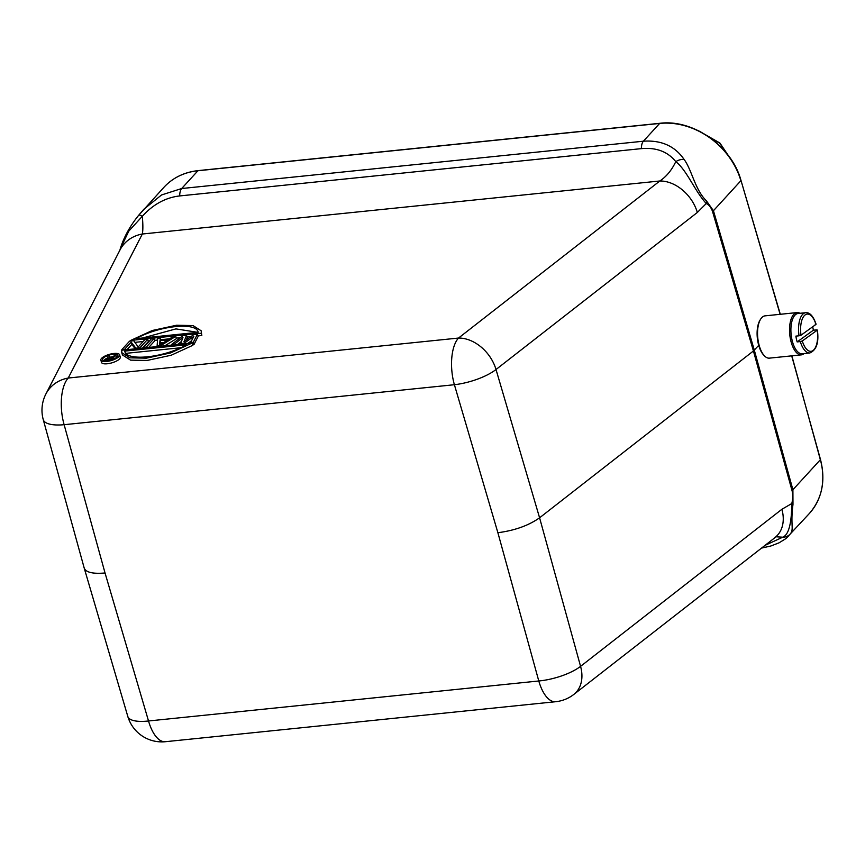 <?xml version="1.0" encoding="UTF-8"?>
<svg xmlns="http://www.w3.org/2000/svg" width="865" height="865" viewBox="0 0 865 865"><rect width="100%" height="100%" fill="white"/><g stroke="black" fill="none" stroke-linecap="round" stroke-linejoin="round"><path stroke-width="1.3" d="M100.87 360.143L101.529 362.435A9.742 3.222 -15.9 0 0 109.466 363.43A9.742 3.222 -15.9 0 0 119.575 358.878A9.742 3.222 -15.9 0 0 120.267 357.104L119.608 354.801A9.742 3.222 164.1 0 1 111.131 360.575A9.742 3.222 164.1 0 1 100.87 360.143A9.742 3.222 164.1 0 1 101.573 358.359A9.742 3.222 164.1 0 1 111.672 353.817A9.742 3.222 164.1 0 1 119.608 354.801M117.381 356.683A7.947 2.627 -15.9 0 0 116.461 356.499M113.337 356.585A7.947 2.627 -15.9 0 0 109.974 357.299M104.925 359.57A7.947 2.627 -15.9 0 0 103.822 360.5A7.947 2.627 -15.9 0 0 103.768 360.564M103.173 358.196A7.947 2.627 164.1 0 1 111.412 354.499A7.947 2.627 164.1 0 1 117.889 355.299A7.947 2.627 164.1 0 1 110.958 360.002A7.947 2.627 164.1 0 1 102.6 359.656A7.947 2.627 164.1 0 1 103.173 358.196M760.638 319.153L760.054 320.093A20.241 9.028 84.1 0 0 757.329 338.01A20.241 9.028 84.1 0 0 763.633 355.007L764.401 355.807A21.257 9.483 -95.9 0 1 757.783 337.966A21.257 9.483 -95.9 0 1 760.638 319.153A21.257 9.483 -95.9 0 1 761.719 317.704A21.257 9.483 -95.9 0 1 765.049 315.855L797.043 312.579A21.257 9.483 -95.9 0 1 800.017 313.292M804.147 353.558A21.257 9.483 -95.9 0 1 801.368 354.866L769.385 358.142A21.257 9.483 -95.9 0 1 764.401 355.807M801.368 354.866A21.257 9.483 -95.9 0 1 789.777 334.69A21.257 9.483 -95.9 0 1 797.043 312.579M802.288 340.994L817.22 330.192A18.727 8.347 -95.9 0 1 813.035 350.53A18.727 8.347 -95.9 0 1 802.288 340.994L800.309 341.578A20.241 9.028 -95.9 0 0 809.835 352.974L802.169 353.763A20.241 9.028 -95.9 0 1 791.129 334.55A20.241 9.028 -95.9 0 1 798.049 313.487L805.704 312.708A20.241 9.028 -95.9 0 0 799.044 335.804L801.012 335.209A18.727 8.347 -95.9 0 1 805.196 314.882A18.727 8.347 -95.9 0 1 815.955 324.418L815.219 324.105L815.955 324.418L801.012 335.209M800.309 341.578L797.162 341.902A20.241 9.028 -95.9 0 1 795.887 336.117L799.044 335.804M812.689 326.775A20.241 9.028 -95.9 0 1 813.338 330.214L816.495 329.889M797.162 341.902L813.338 330.214M106.719 359.581L106.99 358.521L107.282 359.57M106.99 358.521L107.584 358.283L107.93 359.494M107.584 358.283L108.309 358.121L108.676 359.418M108.309 358.121L112.299 357.71L110.947 359.191L106.341 359.516M106.709 360.067L104.968 359.267L107.833 357.807L108.017 355.731L109.487 355.58L109.271 357.483L112.85 357.115L114.742 355.039L116.007 354.91L111.758 359.559L106.709 360.067L106.903 360.759M116.245 357.656L116.007 354.91M109.487 355.58L110.006 357.407M104.914 359.537L105.27 360.792M105.184 359.872L105.444 360.802M105.746 360.078L105.963 360.802M125.771 353.363L180.99 347.708M197.793 332.344L175.93 328.895L142.574 338.01M160.501 344.529L160.641 342.929L163.561 342.627M124.895 351.752L124.765 351.104L186.775 344.746C163.972 357.786 125.976 361.678 124.765 351.104L125.122 352.369M136.14 338.669C158.944 325.629 196.939 321.737 198.15 332.311L136.14 338.669M198.02 331.663L198.15 332.311M159.982 340.626L168.124 339.794L159.593 345.092L159.982 340.626L160.641 342.929M121.749 350.206L192.214 342.994L170.578 352.931L146.401 358.164L129.891 357.84L121.77 352.65L121.749 350.206M201.167 333.209L130.702 340.421L152.337 330.484L176.514 325.251L193.025 325.575L201.145 330.765L201.815 335.501L201.145 330.765M193.825 336.344L184.245 343.221L180.634 343.589L182.969 337.458L174.297 344.238L171.584 344.519L182.98 335.652L186.591 335.285L183.931 341.783L193.836 334.539L197.447 334.171L193.295 342.291L190.581 342.572L193.825 336.344M169.237 339.026L173.032 336.669L175.746 336.388L160.739 345.632L157.116 346L157.657 338.247L160.371 337.966L160.198 339.956L169.237 339.026M151.332 338.896L154.046 338.615L146.272 347.114L143.558 347.395L151.332 338.896M131.177 342.108L124.56 349.341L121.846 349.611L129.62 341.124L133.697 340.702L138.216 346.952L144.996 339.545L147.71 339.264L139.935 347.762L135.87 348.184L131.177 342.108L131.837 344.4L135.243 348.822M758.724 345.351L753.426 350.974L539.587 517.8L496.013 369.517A35.422 11.569 163.6 0 1 454.395 384.72L64.129 424.704A35.422 15.797 -95.9 0 1 68.238 378.037L142.336 234.015C143.049 230.231 143.039 224.327 142.314 216.293A10.12 1.903 -141.2 0 0 138.714 215.234A10.12 1.903 -141.2 0 0 138.67 215.32M775.991 536.776L782.76 537.197L764.671 545.523M791.767 503.56C791.637 523.682 788.631 534.894 782.76 537.197A10.12 9.893 -154.7 0 0 790.664 533.532L809.402 513.453A70.843 58.928 42.5 0 0 820.366 459.726L792.902 489.741L792.978 504.522L791.767 503.56A16.673 9.893 -90.2 0 0 792.037 490.542L792.913 489.741M775.181 537.338L775.181 537.338A35.422 25.907 -128 0 0 781.895 509.28L580.566 666.353A35.422 25.907 52 0 1 573.852 694.4L776.197 536.668M497.883 532.721C514.751 530.505 528.645 525.531 539.587 517.8L580.566 666.353A35.422 11.851 -15.4 0 1 538.787 680.982L497.883 532.721L454.395 384.72A35.422 15.797 84.1 0 1 458.515 338.053A35.422 25.907 52 0 1 496.013 369.517L697.341 212.455L706.262 203.513C694.887 191.273 686.788 170.048 675.781 161.636C671.748 170.146 666.428 176.601 659.833 180.99A35.422 25.907 52 0 1 697.341 212.455M121.77 352.65L122.43 354.953L130.55 360.132L147.061 360.456L171.227 355.223L192.873 345.286L192.214 342.994M130.702 340.421L130.864 340.994M134.897 342.356L143.201 341.513M148.207 340.994L149.526 340.864M154.532 340.345L157.538 340.042M160.868 339.696L169.594 338.799M176.233 338.129L180.342 337.707M187.089 337.015L191.003 336.615M197.944 335.901L201.815 335.501M192.711 344.724L193.944 344.594L193.295 342.291M193.944 344.594L198.107 336.463L197.447 334.171M186.213 340.107L187.251 337.577L186.591 335.285M171.584 344.519L171.746 345.081M174.297 344.238L174.46 344.811M177.574 344.486L181.445 341.459M180.634 343.589L180.796 344.162M184.245 343.221L184.407 343.783M187.792 343.437L191.522 340.767M190.581 342.572L190.743 343.135M160.912 339.88L160.371 337.966M157.116 346L157.279 346.573M160.739 345.632L160.901 346.195M164.858 345.795L176.395 338.691L175.746 336.388M146.423 347.676L146.272 347.114M148.715 347.449L154.694 340.918L154.046 338.615M143.558 347.395L143.72 347.957M140.098 348.325L139.935 347.762M142.39 348.098L148.369 341.567L147.71 339.264M121.846 349.611L122.008 350.184M124.56 349.341L124.722 349.903M127.014 349.665L131.837 344.4M135.87 348.184L136.032 348.746M143.687 209.438L138.714 215.244C129.988 225.981 123.803 237.259 120.17 249.088L128.799 231.117L142.314 216.293C153.137 204.367 165.604 197.577 179.693 195.933L641.387 148.629C656.297 147.299 667.769 151.635 675.781 161.636A10.12 6.715 153.3 0 1 684.096 159.43C691.913 169.951 694.952 189.803 706.5 200.929L706.283 203.513M138.778 215.18L163.993 187.229A70.843 58.928 42.5 0 1 197.944 170.74L659.649 123.436L643.376 141.211C661.303 139.989 674.884 146.055 684.096 159.43M143.904 209.211L161.517 194.971L181.682 188.527A10.12 4.509 84.1 0 0 179.693 195.933M706.5 200.929L713.43 210.725L712.544 211.525L753.426 350.974L792.016 490.552M792.978 504.522C790.329 524.633 794.005 528.342 790.664 533.532M84.229 568.132L84.24 568.197C86.024 572.425 92.955 574.014 105.033 572.976L64.129 424.704A35.422 11.851 164.6 0 1 43.25 419.622L84.219 568.1M45.899 393.986L119.997 249.963A35.422 31.94 27.2 0 1 119.997 249.953A35.422 31.94 27.2 0 1 142.336 234.015L659.833 180.99L458.515 338.053L68.238 378.037A35.422 31.94 27.2 0 0 45.899 393.986A35.422 35.422 0 0 0 43.261 419.655M84.251 568.229L127.804 716.447A35.422 35.422 0 0 0 165.399 741.705L555.676 701.71A35.422 15.797 -95.9 0 1 538.787 680.982L148.521 720.977L105.033 572.976M706.273 203.545A16.673 9.991 -91.4 0 1 712.555 211.514M791.745 503.571L781.895 509.28M165.399 741.705A35.422 15.797 -95.9 0 1 148.521 720.977A35.422 11.569 -16.4 0 1 127.804 716.447M198.442 170.686A1.514 0.681 84.1 0 0 198.182 170.61A1.514 0.681 84.1 0 0 197.944 170.74L181.682 188.527L643.376 141.211A10.12 4.509 84.1 0 0 641.387 148.629M740.754 180.255L740.991 180.439C731.812 146.261 693.179 119.013 659.887 123.295A1.514 0.681 84.1 0 0 659.649 123.436A70.843 58.928 42.5 0 1 740.883 180.709L713.43 210.725L754.312 350.174L792.902 489.741M780.306 314.287L740.991 180.439L780.122 314.309M791.691 355.85L820.474 459.456C825.837 480.67 822.15 498.673 809.402 513.453M820.236 459.272L791.864 355.839M700.109 131.588L719.756 143.233L732.785 162.069M816.073 324.18C813.305 316.157 809.845 312.33 805.704 312.708M809.835 352.974C816.538 350.044 819.058 342.399 817.36 330.052M555.676 701.71A35.422 35.422 0 0 0 573.852 694.4M761.351 548.129L770.866 545.999L779.03 542.831L785.701 538.722L789.107 535.608M119.997 249.953L120.159 249.142M659.887 123.295L198.182 170.61C184.299 172.146 172.903 177.682 163.993 187.229M733.379 163.053L719.907 143.028L698.931 130.983"/></g></svg>
